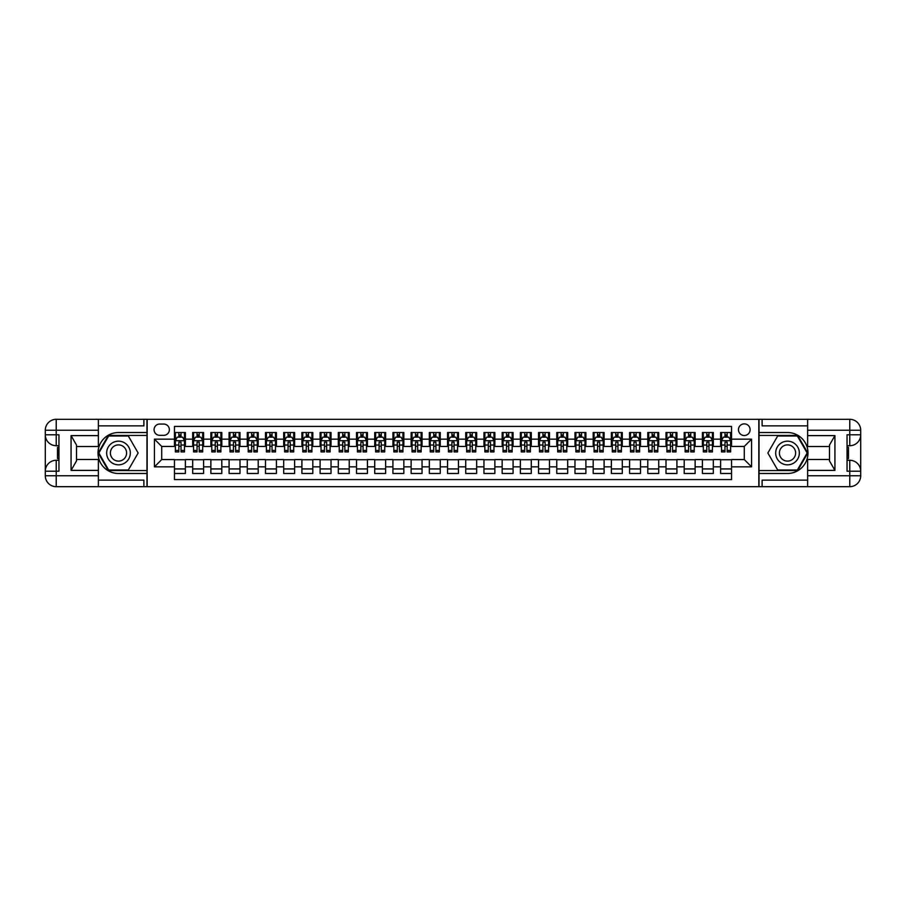 <?xml version="1.0" encoding="UTF-8"?>
<svg xmlns="http://www.w3.org/2000/svg" width="906" height="906" viewBox="0 0 906 906"><rect width="100%" height="100%" fill="white"/><g stroke="black" fill="none" stroke-linecap="round" stroke-linejoin="round"><path stroke-width="1.36" d="M744.279 423.872A5.821 5.821 0 0 0 738.458 429.693A5.821 5.821 0 0 0 744.279 435.526A5.821 5.821 0 0 0 750.1 429.693A5.821 5.821 0 0 0 744.279 423.872M98.369 480.123L143.884 480.123L143.884 486.681L807.631 486.681L807.631 475.752L849.771 475.752L849.771 471.211L847.042 471.211L847.042 434.789L849.771 434.789L849.771 430.248L807.631 430.248L807.631 435.616L834.936 435.616L834.936 470.384L829.477 460.928L829.477 445.073L834.936 435.616M731.538 432.524L720.61 432.524L720.61 439.161L713.328 439.161L713.328 446.443L720.61 446.443L720.61 439.161M713.328 439.161L713.328 432.524L702.41 432.524L702.41 439.161L695.129 439.161L695.129 446.443L702.41 446.443L702.41 439.161M695.129 439.161L695.129 432.524L684.2 432.524L684.2 439.161L676.918 439.161L676.918 446.443L684.2 446.443L684.2 439.161M676.918 439.161L676.918 432.524L666.001 432.524L666.001 439.161L658.719 439.161L658.719 446.443L666.001 446.443L666.001 439.161M658.719 439.161L658.719 432.524L647.79 432.524L647.79 439.161L640.508 439.161L640.508 446.443L647.79 446.443L647.79 439.161M640.508 439.161L640.508 432.524L629.591 432.524L629.591 439.161L622.309 439.161L622.309 446.443L629.591 446.443L629.591 439.161M622.309 439.161L622.309 432.524L611.38 432.524L611.38 439.161L604.098 439.161L604.098 446.443L611.38 446.443L611.38 439.161M604.098 439.161L604.098 432.524L593.181 432.524L593.181 439.161L585.899 439.161L585.899 446.443L593.181 446.443L593.181 439.161M585.899 439.161L585.899 432.524L574.97 432.524L574.97 439.161L567.688 439.161L567.688 446.443L574.97 446.443L574.97 439.161M567.688 439.161L567.688 432.524L556.771 432.524L556.771 439.161L549.489 439.161L549.489 446.443L556.771 446.443L556.771 439.161M549.489 439.161L549.489 432.524L538.56 432.524L538.56 439.161L531.278 439.161L531.278 446.443L538.56 446.443L538.56 439.161M531.278 439.161L531.278 432.524L520.361 432.524L520.361 439.161L513.079 439.161L513.079 446.443L520.361 446.443L520.361 439.161M513.079 439.161L513.079 432.524L502.151 432.524L502.151 439.161L494.869 439.161L494.869 446.443L502.151 446.443L502.151 439.161M494.869 439.161L494.869 432.524L483.951 432.524L483.951 439.161L476.669 439.161L476.669 446.443L483.951 446.443L483.951 439.161M476.669 439.161L476.669 432.524L465.741 432.524L465.741 439.161L458.459 439.161L458.459 446.443L465.741 446.443L465.741 439.161M458.459 439.161L458.459 432.524L447.541 432.524L447.541 439.161L440.259 439.161L440.259 446.443L447.541 446.443L447.541 439.161M440.259 439.161L440.259 432.524L429.331 432.524L429.331 439.161L422.049 439.161L422.049 446.443L429.331 446.443L429.331 439.161M422.049 439.161L422.049 432.524L411.131 432.524L411.131 439.161L403.85 439.161L403.85 446.443L411.131 446.443L411.131 439.161M403.85 439.161L403.85 432.524L392.921 432.524L392.921 439.161L385.639 439.161L385.639 446.443L392.921 446.443L392.921 439.161M385.639 439.161L385.639 432.524L374.722 432.524L374.722 439.161L367.44 439.161L367.44 446.443L374.722 446.443L374.722 439.161M367.44 439.161L367.44 432.524L356.511 432.524L356.511 439.161L349.229 439.161L349.229 446.443L356.511 446.443L356.511 439.161M349.229 439.161L349.229 432.524L338.312 432.524L338.312 439.161L331.03 439.161L331.03 446.443L338.312 446.443L338.312 439.161M331.03 439.161L331.03 432.524L320.101 432.524L320.101 439.161L312.819 439.161L312.819 446.443L320.101 446.443L320.101 439.161M312.819 439.161L312.819 432.524L301.902 432.524L301.902 439.161L294.62 439.161L294.62 446.443L301.902 446.443L301.902 439.161M294.62 439.161L294.62 432.524L283.691 432.524L283.691 439.161L276.409 439.161L276.409 446.443L283.691 446.443L283.691 439.161M276.409 439.161L276.409 432.524L265.492 432.524L265.492 439.161L258.21 439.161L258.21 446.443L265.492 446.443L265.492 439.161M258.21 439.161L258.21 432.524L247.281 432.524L247.281 439.161L239.999 439.161L239.999 446.443L247.281 446.443L247.281 439.161M239.999 439.161L239.999 432.524L229.082 432.524L229.082 439.161L221.8 439.161L221.8 446.443L229.082 446.443L229.082 439.161M221.8 439.161L221.8 432.524L210.871 432.524L210.871 439.161L203.59 439.161L203.59 446.443L210.871 446.443L210.871 439.161M203.59 439.161L203.59 432.524L192.672 432.524L192.672 446.443L185.39 446.443L185.39 432.524L174.462 432.524M174.462 473.476L185.39 473.476L185.39 459.557L192.672 459.557L192.672 473.476L203.59 473.476L203.59 459.557L210.871 459.557L210.871 466.839L203.59 466.839M210.871 466.839L210.871 473.476L221.8 473.476L221.8 459.557L229.082 459.557L229.082 466.839L221.8 466.839M229.082 466.839L229.082 473.476L239.999 473.476L239.999 459.557L247.281 459.557L247.281 466.839L239.999 466.839M247.281 466.839L247.281 473.476L258.21 473.476L258.21 459.557L265.492 459.557L265.492 466.839L258.21 466.839M265.492 466.839L265.492 473.476L276.409 473.476L276.409 459.557L283.691 459.557L283.691 466.839L276.409 466.839M283.691 466.839L283.691 473.476L294.62 473.476L294.62 459.557L301.902 459.557L301.902 466.839L294.62 466.839M301.902 466.839L301.902 473.476L312.819 473.476L312.819 459.557L320.101 459.557L320.101 466.839L312.819 466.839M320.101 466.839L320.101 473.476L331.03 473.476L331.03 459.557L338.312 459.557L338.312 466.839L331.03 466.839M338.312 466.839L338.312 473.476L349.229 473.476L349.229 459.557L356.511 459.557L356.511 466.839L349.229 466.839M356.511 466.839L356.511 473.476L367.44 473.476L367.44 459.557L374.722 459.557L374.722 466.839L367.44 466.839M374.722 466.839L374.722 473.476L385.639 473.476L385.639 459.557L392.921 459.557L392.921 466.839L385.639 466.839M392.921 466.839L392.921 473.476L403.85 473.476L403.85 459.557L411.131 459.557L411.131 466.839L403.85 466.839M411.131 466.839L411.131 473.476L422.049 473.476L422.049 459.557L429.331 459.557L429.331 466.839L422.049 466.839M429.331 466.839L429.331 473.476L440.259 473.476L440.259 459.557L447.541 459.557L447.541 466.839L440.259 466.839M447.541 466.839L447.541 473.476L458.459 473.476L458.459 459.557L465.741 459.557L465.741 466.839L458.459 466.839M465.741 466.839L465.741 473.476L476.669 473.476L476.669 459.557L483.951 459.557L483.951 466.839L476.669 466.839M483.951 466.839L483.951 473.476L494.869 473.476L494.869 459.557L502.151 459.557L502.151 466.839L494.869 466.839M502.151 466.839L502.151 473.476L513.079 473.476L513.079 459.557L520.361 459.557L520.361 466.839L513.079 466.839M520.361 466.839L520.361 473.476L531.278 473.476L531.278 459.557L538.56 459.557L538.56 466.839L531.278 466.839M538.56 466.839L538.56 473.476L549.489 473.476L549.489 459.557L556.771 459.557L556.771 466.839L549.489 466.839M556.771 466.839L556.771 473.476L567.688 473.476L567.688 459.557L574.97 459.557L574.97 466.839L567.688 466.839M574.97 466.839L574.97 473.476L585.899 473.476L585.899 459.557L593.181 459.557L593.181 466.839L585.899 466.839M593.181 466.839L593.181 473.476L604.098 473.476L604.098 459.557L611.38 459.557L611.38 466.839L604.098 466.839M611.38 466.839L611.38 473.476L622.309 473.476L622.309 459.557L629.591 459.557L629.591 466.839L622.309 466.839M629.591 466.839L629.591 473.476L640.508 473.476L640.508 459.557L647.79 459.557L647.79 466.839L640.508 466.839M647.79 466.839L647.79 473.476L658.719 473.476L658.719 459.557L666.001 459.557L666.001 466.839L658.719 466.839M666.001 466.839L666.001 473.476L676.918 473.476L676.918 459.557L684.2 459.557L684.2 466.839L676.918 466.839M684.2 466.839L684.2 473.476L695.129 473.476L695.129 459.557L702.41 459.557L702.41 466.839L695.129 466.839M702.41 466.839L702.41 473.476L713.328 473.476L713.328 459.557L720.61 459.557L720.61 466.839L713.328 466.839M159.716 435.344L163.726 435.344A5.64 5.64 0 0 0 169.365 429.693A5.64 5.64 0 0 0 163.726 424.053L159.716 424.053A5.64 5.64 0 0 0 154.077 429.693A5.64 5.64 0 0 0 159.716 435.344M807.631 425.877L762.116 425.877L762.116 419.319L758.843 419.319L758.843 486.681M758.843 419.319L98.369 419.319L98.369 430.248L56.229 430.248L56.229 434.789L58.958 434.789L58.958 471.211L56.229 471.211L56.229 475.752L98.369 475.752L98.369 470.384L71.064 470.384L71.064 435.616L76.523 445.073L76.523 460.928L71.064 470.384M147.157 486.681L147.157 419.319M731.538 439.161L731.538 426.42L174.462 426.42L174.462 446.443L161.721 446.443L161.721 459.557L174.462 459.557L174.462 479.58L731.538 479.58L731.538 459.557L744.279 459.557L744.279 446.443L731.538 446.443L731.538 439.161L751.561 439.161L751.561 466.839L731.538 466.839M174.462 466.839L154.439 466.839L154.439 439.161L174.462 439.161M720.61 466.839L720.61 473.476L731.538 473.476M174.462 437.066L175.379 437.066M178.833 437.066L181.019 437.066M184.473 437.066L185.39 437.066M174.462 446.262L175.379 446.262M178.833 446.262L181.019 446.262M184.473 446.262L185.39 446.262M174.462 459.738L185.39 459.738M174.462 468.934L185.39 468.934M192.672 446.262L193.578 446.262M197.044 446.262L199.218 446.262M202.684 446.262L203.59 446.262M192.672 437.066L193.578 437.066M197.044 437.066L199.218 437.066M202.684 437.066L203.59 437.066M192.672 459.738L203.59 459.738M192.672 468.934L203.59 468.934M210.871 459.738L221.8 459.738M210.871 468.934L221.8 468.934M210.871 437.066L211.789 437.066M215.243 437.066L217.429 437.066M220.883 437.066L221.8 437.066M210.871 446.262L211.789 446.262M215.243 446.262L217.429 446.262M220.883 446.262L221.8 446.262M229.082 459.738L239.999 459.738M229.082 468.934L239.999 468.934M229.082 437.066L229.988 437.066M233.454 437.066L235.628 437.066M239.093 437.066L239.999 437.066M229.082 446.262L229.988 446.262M233.454 446.262L235.628 446.262M239.093 446.262L239.999 446.262M247.281 459.738L258.21 459.738M247.281 468.934L258.21 468.934M247.281 437.066L248.199 437.066M251.653 437.066L253.839 437.066M257.293 437.066L258.21 437.066M247.281 446.262L248.199 446.262M251.653 446.262L253.839 446.262M257.293 446.262L258.21 446.262M265.492 459.738L276.409 459.738M265.492 468.934L276.409 468.934M265.492 437.066L266.398 437.066M269.863 437.066L272.038 437.066M275.503 437.066L276.409 437.066M265.492 446.262L266.398 446.262M269.863 446.262L272.038 446.262M275.503 446.262L276.409 446.262M283.691 459.738L294.62 459.738M283.691 468.934L294.62 468.934M283.691 437.066L284.609 437.066M288.063 437.066L290.248 437.066M293.703 437.066L294.62 437.066M283.691 446.262L284.609 446.262M288.063 446.262L290.248 446.262M293.703 446.262L294.62 446.262M301.902 459.738L312.819 459.738M301.902 468.934L312.819 468.934M301.902 437.066L302.808 437.066M306.273 437.066L308.448 437.066M311.913 437.066L312.819 437.066M301.902 446.262L302.808 446.262M306.273 446.262L308.448 446.262M311.913 446.262L312.819 446.262M320.101 459.738L331.03 459.738M320.101 468.934L331.03 468.934M320.101 437.066L321.018 437.066M324.473 437.066L326.658 437.066M330.112 437.066L331.03 437.066M320.101 446.262L321.018 446.262M324.473 446.262L326.658 446.262M330.112 446.262L331.03 446.262M338.312 459.738L349.229 459.738M338.312 468.934L349.229 468.934M338.312 437.066L339.218 437.066M342.683 437.066L344.858 437.066M348.323 437.066L349.229 437.066M338.312 446.262L339.218 446.262M342.683 446.262L344.858 446.262M348.323 446.262L349.229 446.262M356.511 459.738L367.44 459.738M356.511 468.934L367.44 468.934M356.511 437.066L357.428 437.066M360.882 437.066L363.068 437.066M366.522 437.066L367.44 437.066M356.511 446.262L357.428 446.262M360.882 446.262L363.068 446.262M366.522 446.262L367.44 446.262M374.722 459.738L385.639 459.738M374.722 468.934L385.639 468.934M374.722 437.066L375.628 437.066M379.093 437.066L381.267 437.066M384.733 437.066L385.639 437.066M374.722 446.262L375.628 446.262M379.093 446.262L381.267 446.262M384.733 446.262L385.639 446.262M392.921 459.738L403.85 459.738M392.921 468.934L403.85 468.934M392.921 437.066L393.838 437.066M397.292 437.066L399.478 437.066M402.932 437.066L403.85 437.066M392.921 446.262L393.838 446.262M397.292 446.262L399.478 446.262M402.932 446.262L403.85 446.262M411.131 459.738L422.049 459.738M411.131 468.934L422.049 468.934M411.131 437.066L412.037 437.066M415.503 437.066L417.677 437.066M421.143 437.066L422.049 437.066M411.131 446.262L412.037 446.262M415.503 446.262L417.677 446.262M421.143 446.262L422.049 446.262M429.331 459.738L440.259 459.738M429.331 468.934L440.259 468.934M429.331 437.066L430.248 437.066M433.702 437.066L435.888 437.066M439.342 437.066L440.259 437.066M429.331 446.262L430.248 446.262M433.702 446.262L435.888 446.262M439.342 446.262L440.259 446.262M447.541 459.738L458.459 459.738M447.541 468.934L458.459 468.934M447.541 437.066L448.447 437.066M451.913 437.066L454.087 437.066M457.553 437.066L458.459 437.066M447.541 446.262L448.447 446.262M451.913 446.262L454.087 446.262M457.553 446.262L458.459 446.262M465.741 459.738L476.669 459.738M465.741 468.934L476.669 468.934M465.741 437.066L466.658 437.066M470.112 437.066L472.298 437.066M475.752 437.066L476.669 437.066M465.741 446.262L466.658 446.262M470.112 446.262L472.298 446.262M475.752 446.262L476.669 446.262M483.951 459.738L494.869 459.738M483.951 468.934L494.869 468.934M483.951 437.066L484.857 437.066M488.323 437.066L490.497 437.066M493.963 437.066L494.869 437.066M483.951 446.262L484.857 446.262M488.323 446.262L490.497 446.262M493.963 446.262L494.869 446.262M502.151 459.738L513.079 459.738M502.151 468.934L513.079 468.934M502.151 437.066L503.068 437.066M506.522 437.066L508.708 437.066M512.162 437.066L513.079 437.066M502.151 446.262L503.068 446.262M506.522 446.262L508.708 446.262M512.162 446.262L513.079 446.262M520.361 459.738L531.278 459.738M520.361 468.934L531.278 468.934M520.361 437.066L521.267 437.066M524.733 437.066L526.907 437.066M530.372 437.066L531.278 437.066M520.361 446.262L521.267 446.262M524.733 446.262L526.907 446.262M530.372 446.262L531.278 446.262M538.56 459.738L549.489 459.738M538.56 468.934L549.489 468.934M538.56 437.066L539.478 437.066M542.932 437.066L545.118 437.066M548.572 437.066L549.489 437.066M538.56 446.262L539.478 446.262M542.932 446.262L545.118 446.262M548.572 446.262L549.489 446.262M556.771 459.738L567.688 459.738M556.771 468.934L567.688 468.934M556.771 437.066L557.677 437.066M561.142 437.066L563.317 437.066M566.782 437.066L567.688 437.066M556.771 446.262L557.677 446.262M561.142 446.262L563.317 446.262M566.782 446.262L567.688 446.262M574.97 459.738L585.899 459.738M574.97 468.934L585.899 468.934M574.97 437.066L575.888 437.066M579.342 437.066L581.527 437.066M584.982 437.066L585.899 437.066M574.97 446.262L575.888 446.262M579.342 446.262L581.527 446.262M584.982 446.262L585.899 446.262M593.181 459.738L604.098 459.738M593.181 468.934L604.098 468.934M593.181 437.066L594.087 437.066M597.552 437.066L599.727 437.066M603.192 437.066L604.098 437.066M593.181 446.262L594.087 446.262M597.552 446.262L599.727 446.262M603.192 446.262L604.098 446.262M611.38 459.738L622.309 459.738M611.38 468.934L622.309 468.934M611.38 437.066L612.297 437.066M615.752 437.066L617.937 437.066M621.391 437.066L622.309 437.066M611.38 446.262L612.297 446.262M615.752 446.262L617.937 446.262M621.391 446.262L622.309 446.262M629.591 459.738L640.508 459.738M629.591 468.934L640.508 468.934M629.591 437.066L630.497 437.066M633.962 437.066L636.137 437.066M639.602 437.066L640.508 437.066M629.591 446.262L630.497 446.262M633.962 446.262L636.137 446.262M639.602 446.262L640.508 446.262M647.79 459.738L658.719 459.738M647.79 468.934L658.719 468.934M647.79 437.066L648.707 437.066M652.161 437.066L654.347 437.066M657.801 437.066L658.719 437.066M647.79 446.262L648.707 446.262M652.161 446.262L654.347 446.262M657.801 446.262L658.719 446.262M666.001 459.738L676.918 459.738M666.001 468.934L676.918 468.934M666.001 437.066L666.907 437.066M670.372 437.066L672.546 437.066M676.012 437.066L676.918 437.066M666.001 446.262L666.907 446.262M670.372 446.262L672.546 446.262M676.012 446.262L676.918 446.262M684.2 459.738L695.129 459.738M684.2 468.934L695.129 468.934M684.2 437.066L685.117 437.066M688.571 437.066L690.757 437.066M694.211 437.066L695.129 437.066M684.2 446.262L685.117 446.262M688.571 446.262L690.757 446.262M694.211 446.262L695.129 446.262M702.41 459.738L713.328 459.738M702.41 468.934L713.328 468.934M702.41 437.066L703.316 437.066M706.782 437.066L708.956 437.066M712.422 437.066L713.328 437.066M702.41 446.262L703.316 446.262M706.782 446.262L708.956 446.262M712.422 446.262L713.328 446.262M720.61 459.738L731.538 459.738M720.61 468.934L731.538 468.934M720.61 437.066L721.527 437.066M724.981 437.066L727.167 437.066M730.621 437.066L731.538 437.066M720.61 446.262L721.527 446.262M724.981 446.262L727.167 446.262M730.621 446.262L731.538 446.262M161.721 446.443L154.439 439.161M161.721 459.557L154.439 466.839M751.561 439.161L744.279 446.443M751.561 466.839L744.279 459.557M181.019 434.891L178.833 434.891M184.473 450.429L181.019 450.429L181.019 451.913L184.473 451.913L184.473 440.803L182.661 437.156L177.191 437.156L175.379 440.803L175.379 451.913L178.833 451.913L178.833 450.429L175.379 450.429M175.379 440.803L175.379 432.524M184.473 440.803L184.473 432.524M178.833 437.156L178.833 432.524M181.019 432.524L181.019 437.156M181.019 450.429L181.019 442.173L178.833 442.173L178.833 450.429M124.405 442.751A11.835 11.835 0 0 0 108.233 447.088A11.835 11.835 0 0 0 112.571 463.249A11.835 11.835 0 0 0 128.731 458.912A11.835 11.835 0 0 0 124.405 442.751M122.537 445.979A8.097 8.097 0 0 0 111.472 448.946A8.097 8.097 0 0 0 114.428 460.022A8.097 8.097 0 0 0 125.504 457.054A8.097 8.097 0 0 0 122.537 445.979M128.312 470.021L108.652 470.021L98.833 453L108.652 435.979L128.312 435.979L138.142 453L128.312 470.021M793.43 442.751A11.835 11.835 0 0 0 777.269 447.088A11.835 11.835 0 0 0 781.595 463.249A11.835 11.835 0 0 0 797.767 458.912A11.835 11.835 0 0 0 793.43 442.751M791.572 445.979A8.097 8.097 0 0 0 780.496 448.946A8.097 8.097 0 0 0 783.463 460.022A8.097 8.097 0 0 0 794.528 457.054A8.097 8.097 0 0 0 791.572 445.979M797.348 470.021L777.688 470.021L767.858 453L777.688 435.979L797.348 435.979L807.167 453L797.348 470.021M146.976 419.319L146.976 432.524L118.482 432.524A20.476 20.476 0 0 0 98.007 453A20.476 20.476 0 0 0 118.482 473.476L146.976 473.476L146.976 486.681M71.064 435.616L98.369 435.616L98.369 430.248M98.369 435.616L98.369 446.533L76.523 446.533M98.369 475.752L98.369 486.681L56.229 486.681A10.929 10.929 0 0 1 45.3 475.752L45.3 430.248A10.929 10.929 0 0 1 56.229 419.319L98.369 419.319M146.976 432.524L146.976 435.435L108.346 435.435L98.199 453L108.346 470.565L146.976 470.565L146.976 435.435M146.976 470.565L146.976 473.476M76.523 459.467L98.369 459.467L98.369 470.384M143.884 486.681L98.369 486.681M45.3 471.211A10.929 10.929 0 0 1 56.229 460.282A10.929 10.929 0 0 0 45.3 471.211L56.229 471.211L56.229 460.282L58.958 460.282M58.958 445.718L56.229 445.718L56.229 434.789L45.3 434.789A10.929 10.929 0 0 0 56.229 445.718A10.929 10.929 0 0 1 45.3 434.789M143.884 419.319L143.884 425.877L98.369 425.877M58.958 447.394L57.497 447.394L57.497 454.608L58.958 454.608M57.497 452.909L58.958 452.909M57.497 450.905L58.958 450.905M57.497 450.576L58.958 450.576M57.497 454.608L57.497 458.606L58.958 458.606M57.497 454.971L58.958 454.971M759.024 486.681L759.024 473.476L787.518 473.476A20.476 20.476 0 0 0 807.993 453A20.476 20.476 0 0 0 787.518 432.524L759.024 432.524L759.024 419.319M834.936 470.384L807.631 470.384L807.631 475.752M807.631 470.384L807.631 459.467L829.477 459.467M807.631 430.248L807.631 419.319L849.771 419.319A10.929 10.929 0 0 1 860.7 430.248L860.7 475.752A10.929 10.929 0 0 1 849.771 486.681L807.631 486.681M759.024 473.476L759.024 470.565L797.654 470.565L807.801 453L797.654 435.435L759.024 435.435L759.024 470.565M759.024 435.435L759.024 432.524M829.477 446.533L807.631 446.533L807.631 435.616M762.116 419.319L807.631 419.319M860.7 434.789A10.929 10.929 0 0 1 849.771 445.718A10.929 10.929 0 0 0 860.7 434.789L849.771 434.789L849.771 445.718L847.042 445.718M847.042 460.282L849.771 460.282L849.771 471.211L860.7 471.211A10.929 10.929 0 0 0 849.771 460.282A10.929 10.929 0 0 1 860.7 471.211M762.116 486.681L762.116 480.123L807.631 480.123M847.042 458.606L848.503 458.606L848.503 451.392L847.042 451.392M848.503 453.091L847.042 453.091M848.503 455.095L847.042 455.095M848.503 455.424L847.042 455.424M848.503 451.392L848.503 447.394L847.042 447.394M848.503 451.029L847.042 451.029M199.218 434.891L197.044 434.891M202.684 450.429L199.218 450.429L199.218 451.913L202.684 451.913L202.684 440.803L200.86 437.156L195.402 437.156L193.578 440.803L193.578 451.913L197.044 451.913L197.044 450.429L193.578 450.429M193.578 440.803L193.578 432.524M202.684 440.803L202.684 432.524M197.044 437.156L197.044 432.524M199.218 432.524L199.218 437.156M199.218 450.429L199.218 442.173L197.044 442.173L197.044 450.429M217.429 434.891L215.243 434.891M220.883 450.429L217.429 450.429L217.429 451.913L220.883 451.913L220.883 440.803L219.071 437.156L213.601 437.156L211.789 440.803L211.789 451.913L215.243 451.913L215.243 450.429L211.789 450.429M211.789 440.803L211.789 432.524M220.883 440.803L220.883 432.524M215.243 437.156L215.243 432.524M217.429 432.524L217.429 437.156M217.429 450.429L217.429 442.173L215.243 442.173L215.243 450.429M235.628 434.891L233.454 434.891M239.093 450.429L235.628 450.429L235.628 451.913L239.093 451.913L239.093 440.803L237.27 437.156L231.811 437.156L229.988 440.803L229.988 451.913L233.454 451.913L233.454 450.429L229.988 450.429M229.988 440.803L229.988 432.524M239.093 440.803L239.093 432.524M233.454 437.156L233.454 432.524M235.628 432.524L235.628 437.156M235.628 450.429L235.628 442.173L233.454 442.173L233.454 450.429M253.839 434.891L251.653 434.891M257.293 450.429L253.839 450.429L253.839 451.913L257.293 451.913L257.293 440.803L255.481 437.156L250.011 437.156L248.199 440.803L248.199 451.913L251.653 451.913L251.653 450.429L248.199 450.429M248.199 440.803L248.199 432.524M257.293 440.803L257.293 432.524M251.653 437.156L251.653 432.524M253.839 432.524L253.839 437.156M253.839 450.429L253.839 442.173L251.653 442.173L251.653 450.429M272.038 434.891L269.863 434.891M275.503 450.429L272.038 450.429L272.038 451.913L275.503 451.913L275.503 440.803L273.68 437.156L268.221 437.156L266.398 440.803L266.398 451.913L269.863 451.913L269.863 450.429L266.398 450.429M266.398 440.803L266.398 432.524M275.503 440.803L275.503 432.524M269.863 437.156L269.863 432.524M272.038 432.524L272.038 437.156M272.038 450.429L272.038 442.173L269.863 442.173L269.863 450.429M290.248 434.891L288.063 434.891M293.703 450.429L290.248 450.429L290.248 451.913L293.703 451.913L293.703 440.803L291.891 437.156L286.421 437.156L284.609 440.803L284.609 451.913L288.063 451.913L288.063 450.429L284.609 450.429M284.609 440.803L284.609 432.524M293.703 440.803L293.703 432.524M288.063 437.156L288.063 432.524M290.248 432.524L290.248 437.156M290.248 450.429L290.248 442.173L288.063 442.173L288.063 450.429M308.448 434.891L306.273 434.891M311.913 450.429L308.448 450.429L308.448 451.913L311.913 451.913L311.913 440.803L310.09 437.156L304.631 437.156L302.808 440.803L302.808 451.913L306.273 451.913L306.273 450.429L302.808 450.429M302.808 440.803L302.808 432.524M311.913 440.803L311.913 432.524M306.273 437.156L306.273 432.524M308.448 432.524L308.448 437.156M308.448 450.429L308.448 442.173L306.273 442.173L306.273 450.429M326.658 434.891L324.473 434.891M330.112 450.429L326.658 450.429L326.658 451.913L330.112 451.913L330.112 440.803L328.3 437.156L322.83 437.156L321.018 440.803L321.018 451.913L324.473 451.913L324.473 450.429L321.018 450.429M321.018 440.803L321.018 432.524M330.112 440.803L330.112 432.524M324.473 437.156L324.473 432.524M326.658 432.524L326.658 437.156M326.658 450.429L326.658 442.173L324.473 442.173L324.473 450.429M344.858 434.891L342.683 434.891M348.323 450.429L344.858 450.429L344.858 451.913L348.323 451.913L348.323 440.803L346.5 437.156L341.041 437.156L339.218 440.803L339.218 451.913L342.683 451.913L342.683 450.429L339.218 450.429M339.218 440.803L339.218 432.524M348.323 440.803L348.323 432.524M342.683 437.156L342.683 432.524M344.858 432.524L344.858 437.156M344.858 450.429L344.858 442.173L342.683 442.173L342.683 450.429M363.068 434.891L360.882 434.891M366.522 450.429L363.068 450.429L363.068 451.913L366.522 451.913L366.522 440.803L364.71 437.156L359.24 437.156L357.428 440.803L357.428 451.913L360.882 451.913L360.882 450.429L357.428 450.429M357.428 440.803L357.428 432.524M366.522 440.803L366.522 432.524M360.882 437.156L360.882 432.524M363.068 432.524L363.068 437.156M363.068 450.429L363.068 442.173L360.882 442.173L360.882 450.429M381.267 434.891L379.093 434.891M384.733 450.429L381.267 450.429L381.267 451.913L384.733 451.913L384.733 440.803L382.91 437.156L377.451 437.156L375.628 440.803L375.628 451.913L379.093 451.913L379.093 450.429L375.628 450.429M375.628 440.803L375.628 432.524M384.733 440.803L384.733 432.524M379.093 437.156L379.093 432.524M381.267 432.524L381.267 437.156M381.267 450.429L381.267 442.173L379.093 442.173L379.093 450.429M399.478 434.891L397.292 434.891M402.932 450.429L399.478 450.429L399.478 451.913L402.932 451.913L402.932 440.803L401.12 437.156L395.65 437.156L393.838 440.803L393.838 451.913L397.292 451.913L397.292 450.429L393.838 450.429M393.838 440.803L393.838 432.524M402.932 440.803L402.932 432.524M397.292 437.156L397.292 432.524M399.478 432.524L399.478 437.156M399.478 450.429L399.478 442.173L397.292 442.173L397.292 450.429M417.677 434.891L415.503 434.891M421.143 450.429L417.677 450.429L417.677 451.913L421.143 451.913L421.143 440.803L419.319 437.156L413.861 437.156L412.037 440.803L412.037 451.913L415.503 451.913L415.503 450.429L412.037 450.429M412.037 440.803L412.037 432.524M421.143 440.803L421.143 432.524M415.503 437.156L415.503 432.524M417.677 432.524L417.677 437.156M417.677 450.429L417.677 442.173L415.503 442.173L415.503 450.429M435.888 434.891L433.702 434.891M439.342 450.429L435.888 450.429L435.888 451.913L439.342 451.913L439.342 440.803L437.53 437.156L432.06 437.156L430.248 440.803L430.248 451.913L433.702 451.913L433.702 450.429L430.248 450.429M430.248 440.803L430.248 432.524M439.342 440.803L439.342 432.524M433.702 437.156L433.702 432.524M435.888 432.524L435.888 437.156M435.888 450.429L435.888 442.173L433.702 442.173L433.702 450.429M454.087 434.891L451.913 434.891M457.553 450.429L454.087 450.429L454.087 451.913L457.553 451.913L457.553 440.803L455.729 437.156L450.271 437.156L448.447 440.803L448.447 451.913L451.913 451.913L451.913 450.429L448.447 450.429M448.447 440.803L448.447 432.524M457.553 440.803L457.553 432.524M451.913 437.156L451.913 432.524M454.087 432.524L454.087 437.156M454.087 450.429L454.087 442.173L451.913 442.173L451.913 450.429M472.298 434.891L470.112 434.891M475.752 450.429L472.298 450.429L472.298 451.913L475.752 451.913L475.752 440.803L473.94 437.156L468.47 437.156L466.658 440.803L466.658 451.913L470.112 451.913L470.112 450.429L466.658 450.429M466.658 440.803L466.658 432.524M475.752 440.803L475.752 432.524M470.112 437.156L470.112 432.524M472.298 432.524L472.298 437.156M472.298 450.429L472.298 442.173L470.112 442.173L470.112 450.429M490.497 434.891L488.323 434.891M493.963 450.429L490.497 450.429L490.497 451.913L493.963 451.913L493.963 440.803L492.139 437.156L486.681 437.156L484.857 440.803L484.857 451.913L488.323 451.913L488.323 450.429L484.857 450.429M484.857 440.803L484.857 432.524M493.963 440.803L493.963 432.524M488.323 437.156L488.323 432.524M490.497 432.524L490.497 437.156M490.497 450.429L490.497 442.173L488.323 442.173L488.323 450.429M508.708 434.891L506.522 434.891M512.162 450.429L508.708 450.429L508.708 451.913L512.162 451.913L512.162 440.803L510.35 437.156L504.88 437.156L503.068 440.803L503.068 451.913L506.522 451.913L506.522 450.429L503.068 450.429M503.068 440.803L503.068 432.524M512.162 440.803L512.162 432.524M506.522 437.156L506.522 432.524M508.708 432.524L508.708 437.156M508.708 450.429L508.708 442.173L506.522 442.173L506.522 450.429M526.907 434.891L524.733 434.891M530.372 450.429L526.907 450.429L526.907 451.913L530.372 451.913L530.372 440.803L528.549 437.156L523.09 437.156L521.267 440.803L521.267 451.913L524.733 451.913L524.733 450.429L521.267 450.429M521.267 440.803L521.267 432.524M530.372 440.803L530.372 432.524M524.733 437.156L524.733 432.524M526.907 432.524L526.907 437.156M526.907 450.429L526.907 442.173L524.733 442.173L524.733 450.429M545.118 434.891L542.932 434.891M548.572 450.429L545.118 450.429L545.118 451.913L548.572 451.913L548.572 440.803L546.76 437.156L541.29 437.156L539.478 440.803L539.478 451.913L542.932 451.913L542.932 450.429L539.478 450.429M539.478 440.803L539.478 432.524M548.572 440.803L548.572 432.524M542.932 437.156L542.932 432.524M545.118 432.524L545.118 437.156M545.118 450.429L545.118 442.173L542.932 442.173L542.932 450.429M563.317 434.891L561.142 434.891M566.782 450.429L563.317 450.429L563.317 451.913L566.782 451.913L566.782 440.803L564.959 437.156L559.5 437.156L557.677 440.803L557.677 451.913L561.142 451.913L561.142 450.429L557.677 450.429M557.677 440.803L557.677 432.524M566.782 440.803L566.782 432.524M561.142 437.156L561.142 432.524M563.317 432.524L563.317 437.156M563.317 450.429L563.317 442.173L561.142 442.173L561.142 450.429M581.527 434.891L579.342 434.891M584.982 450.429L581.527 450.429L581.527 451.913L584.982 451.913L584.982 440.803L583.17 437.156L577.7 437.156L575.888 440.803L575.888 451.913L579.342 451.913L579.342 450.429L575.888 450.429M575.888 440.803L575.888 432.524M584.982 440.803L584.982 432.524M579.342 437.156L579.342 432.524M581.527 432.524L581.527 437.156M581.527 450.429L581.527 442.173L579.342 442.173L579.342 450.429M599.727 434.891L597.552 434.891M603.192 450.429L599.727 450.429L599.727 451.913L603.192 451.913L603.192 440.803L601.369 437.156L595.91 437.156L594.087 440.803L594.087 451.913L597.552 451.913L597.552 450.429L594.087 450.429M594.087 440.803L594.087 432.524M603.192 440.803L603.192 432.524M597.552 437.156L597.552 432.524M599.727 432.524L599.727 437.156M599.727 450.429L599.727 442.173L597.552 442.173L597.552 450.429M617.937 434.891L615.752 434.891M621.391 450.429L617.937 450.429L617.937 451.913L621.391 451.913L621.391 440.803L619.579 437.156L614.109 437.156L612.297 440.803L612.297 451.913L615.752 451.913L615.752 450.429L612.297 450.429M612.297 440.803L612.297 432.524M621.391 440.803L621.391 432.524M615.752 437.156L615.752 432.524M617.937 432.524L617.937 437.156M617.937 450.429L617.937 442.173L615.752 442.173L615.752 450.429M636.137 434.891L633.962 434.891M639.602 450.429L636.137 450.429L636.137 451.913L639.602 451.913L639.602 440.803L637.779 437.156L632.32 437.156L630.497 440.803L630.497 451.913L633.962 451.913L633.962 450.429L630.497 450.429M630.497 440.803L630.497 432.524M639.602 440.803L639.602 432.524M633.962 437.156L633.962 432.524M636.137 432.524L636.137 437.156M636.137 450.429L636.137 442.173L633.962 442.173L633.962 450.429M654.347 434.891L652.161 434.891M657.801 450.429L654.347 450.429L654.347 451.913L657.801 451.913L657.801 440.803L655.989 437.156L650.519 437.156L648.707 440.803L648.707 451.913L652.161 451.913L652.161 450.429L648.707 450.429M648.707 440.803L648.707 432.524M657.801 440.803L657.801 432.524M652.161 437.156L652.161 432.524M654.347 432.524L654.347 437.156M654.347 450.429L654.347 442.173L652.161 442.173L652.161 450.429M672.546 434.891L670.372 434.891M676.012 450.429L672.546 450.429L672.546 451.913L676.012 451.913L676.012 440.803L674.189 437.156L668.73 437.156L666.907 440.803L666.907 451.913L670.372 451.913L670.372 450.429L666.907 450.429M666.907 440.803L666.907 432.524M676.012 440.803L676.012 432.524M670.372 437.156L670.372 432.524M672.546 432.524L672.546 437.156M672.546 450.429L672.546 442.173L670.372 442.173L670.372 450.429M690.757 434.891L688.571 434.891M694.211 450.429L690.757 450.429L690.757 451.913L694.211 451.913L694.211 440.803L692.399 437.156L686.929 437.156L685.117 440.803L685.117 451.913L688.571 451.913L688.571 450.429L685.117 450.429M685.117 440.803L685.117 432.524M694.211 440.803L694.211 432.524M688.571 437.156L688.571 432.524M690.757 432.524L690.757 437.156M690.757 450.429L690.757 442.173L688.571 442.173L688.571 450.429M708.956 434.891L706.782 434.891M712.422 450.429L708.956 450.429L708.956 451.913L712.422 451.913L712.422 440.803L710.598 437.156L705.14 437.156L703.316 440.803L703.316 451.913L706.782 451.913L706.782 450.429L703.316 450.429M703.316 440.803L703.316 432.524M712.422 440.803L712.422 432.524M706.782 437.156L706.782 432.524M708.956 432.524L708.956 437.156M708.956 450.429L708.956 442.173L706.782 442.173L706.782 450.429M727.167 434.891L724.981 434.891M730.621 450.429L727.167 450.429L727.167 451.913L730.621 451.913L730.621 440.803L728.809 437.156L723.339 437.156L721.527 440.803L721.527 451.913L724.981 451.913L724.981 450.429L721.527 450.429M721.527 440.803L721.527 432.524M730.621 440.803L730.621 432.524M724.981 437.156L724.981 432.524M727.167 432.524L727.167 437.156M727.167 450.429L727.167 442.173L724.981 442.173L724.981 450.429M192.672 466.839L185.39 466.839M192.672 439.161L185.39 439.161M184.428 440.712L175.424 440.712M175.379 438.164L176.693 438.164M183.159 438.164L184.473 438.164M178.833 445.027L175.379 445.027M184.473 445.027L181.019 445.027M181.019 436.046L178.833 436.046M56.229 419.319A10.929 10.929 0 0 0 45.3 430.248L56.229 430.248L56.229 419.319M56.229 486.681L56.229 475.752L45.3 475.752A10.929 10.929 0 0 0 56.229 486.681M849.771 486.681A10.929 10.929 0 0 0 860.7 475.752L849.771 475.752L849.771 486.681M849.771 419.319L849.771 430.248L860.7 430.248A10.929 10.929 0 0 0 849.771 419.319M202.638 440.712L193.624 440.712M193.578 438.164L194.903 438.164M201.359 438.164L202.684 438.164M197.044 445.027L193.578 445.027M202.684 445.027L199.218 445.027M199.218 436.046L197.044 436.046M220.838 440.712L211.834 440.712M211.789 438.164L213.103 438.164M219.569 438.164L220.883 438.164M215.243 445.027L211.789 445.027M220.883 445.027L217.429 445.027M217.429 436.046L215.243 436.046M239.048 440.712L230.033 440.712M229.988 438.164L231.313 438.164M237.768 438.164L239.093 438.164M233.454 445.027L229.988 445.027M239.093 445.027L235.628 445.027M235.628 436.046L233.454 436.046M257.247 440.712L248.244 440.712M248.199 438.164L249.512 438.164M255.979 438.164L257.293 438.164M251.653 445.027L248.199 445.027M257.293 445.027L253.839 445.027M253.839 436.046L251.653 436.046M275.458 440.712L266.443 440.712M266.398 438.164L267.723 438.164M274.178 438.164L275.503 438.164M269.863 445.027L266.398 445.027M275.503 445.027L272.038 445.027M272.038 436.046L269.863 436.046M293.657 440.712L284.654 440.712M284.609 438.164L285.922 438.164M292.389 438.164L293.703 438.164M288.063 445.027L284.609 445.027M293.703 445.027L290.248 445.027M290.248 436.046L288.063 436.046M311.868 440.712L302.853 440.712M302.808 438.164L304.133 438.164M310.588 438.164L311.913 438.164M306.273 445.027L302.808 445.027M311.913 445.027L308.448 445.027M308.448 436.046L306.273 436.046M330.067 440.712L321.064 440.712M321.018 438.164L322.332 438.164M328.799 438.164L330.112 438.164M324.473 445.027L321.018 445.027M330.112 445.027L326.658 445.027M326.658 436.046L324.473 436.046M348.278 440.712L339.263 440.712M339.218 438.164L340.543 438.164M346.998 438.164L348.323 438.164M342.683 445.027L339.218 445.027M348.323 445.027L344.858 445.027M344.858 436.046L342.683 436.046M366.477 440.712L357.474 440.712M357.428 438.164L358.742 438.164M365.209 438.164L366.522 438.164M360.882 445.027L357.428 445.027M366.522 445.027L363.068 445.027M363.068 436.046L360.882 436.046M384.688 440.712L375.673 440.712M375.628 438.164L376.953 438.164M383.408 438.164L384.733 438.164M379.093 445.027L375.628 445.027M384.733 445.027L381.267 445.027M381.267 436.046L379.093 436.046M402.887 440.712L393.884 440.712M393.838 438.164L395.152 438.164M401.618 438.164L402.932 438.164M397.292 445.027L393.838 445.027M402.932 445.027L399.478 445.027M399.478 436.046L397.292 436.046M421.097 440.712L412.083 440.712M412.037 438.164L413.363 438.164M419.818 438.164L421.143 438.164M415.503 445.027L412.037 445.027M421.143 445.027L417.677 445.027M417.677 436.046L415.503 436.046M439.297 440.712L430.293 440.712M430.248 438.164L431.562 438.164M438.028 438.164L439.342 438.164M433.702 445.027L430.248 445.027M439.342 445.027L435.888 445.027M435.888 436.046L433.702 436.046M457.507 440.712L448.493 440.712M448.447 438.164L449.772 438.164M456.228 438.164L457.553 438.164M451.913 445.027L448.447 445.027M457.553 445.027L454.087 445.027M454.087 436.046L451.913 436.046M475.707 440.712L466.703 440.712M466.658 438.164L467.972 438.164M474.438 438.164L475.752 438.164M470.112 445.027L466.658 445.027M475.752 445.027L472.298 445.027M472.298 436.046L470.112 436.046M493.917 440.712L484.903 440.712M484.857 438.164L486.182 438.164M492.638 438.164L493.963 438.164M488.323 445.027L484.857 445.027M493.963 445.027L490.497 445.027M490.497 436.046L488.323 436.046M512.116 440.712L503.113 440.712M503.068 438.164L504.382 438.164M510.848 438.164L512.162 438.164M506.522 445.027L503.068 445.027M512.162 445.027L508.708 445.027M508.708 436.046L506.522 436.046M530.327 440.712L521.312 440.712M521.267 438.164L522.592 438.164M529.047 438.164L530.372 438.164M524.733 445.027L521.267 445.027M530.372 445.027L526.907 445.027M526.907 436.046L524.733 436.046M548.526 440.712L539.523 440.712M539.478 438.164L540.791 438.164M547.258 438.164L548.572 438.164M542.932 445.027L539.478 445.027M548.572 445.027L545.118 445.027M545.118 436.046L542.932 436.046M566.737 440.712L557.722 440.712M557.677 438.164L559.002 438.164M565.457 438.164L566.782 438.164M561.142 445.027L557.677 445.027M566.782 445.027L563.317 445.027M563.317 436.046L561.142 436.046M584.936 440.712L575.933 440.712M575.888 438.164L577.201 438.164M583.668 438.164L584.982 438.164M579.342 445.027L575.888 445.027M584.982 445.027L581.527 445.027M581.527 436.046L579.342 436.046M603.147 440.712L594.132 440.712M594.087 438.164L595.412 438.164M601.867 438.164L603.192 438.164M597.552 445.027L594.087 445.027M603.192 445.027L599.727 445.027M599.727 436.046L597.552 436.046M621.346 440.712L612.343 440.712M612.297 438.164L613.611 438.164M620.078 438.164L621.391 438.164M615.752 445.027L612.297 445.027M621.391 445.027L617.937 445.027M617.937 436.046L615.752 436.046M639.557 440.712L630.542 440.712M630.497 438.164L631.822 438.164M638.277 438.164L639.602 438.164M633.962 445.027L630.497 445.027M639.602 445.027L636.137 445.027M636.137 436.046L633.962 436.046M657.756 440.712L648.753 440.712M648.707 438.164L650.021 438.164M656.488 438.164L657.801 438.164M652.161 445.027L648.707 445.027M657.801 445.027L654.347 445.027M654.347 436.046L652.161 436.046M675.967 440.712L666.952 440.712M666.907 438.164L668.232 438.164M674.687 438.164L676.012 438.164M670.372 445.027L666.907 445.027M676.012 445.027L672.546 445.027M672.546 436.046L670.372 436.046M694.166 440.712L685.163 440.712M685.117 438.164L686.431 438.164M692.897 438.164L694.211 438.164M688.571 445.027L685.117 445.027M694.211 445.027L690.757 445.027M690.757 436.046L688.571 436.046M712.376 440.712L703.362 440.712M703.316 438.164L704.642 438.164M711.097 438.164L712.422 438.164M706.782 445.027L703.316 445.027M712.422 445.027L708.956 445.027M708.956 436.046L706.782 436.046M730.576 440.712L721.572 440.712M721.527 438.164L722.841 438.164M729.307 438.164L730.621 438.164M724.981 445.027L721.527 445.027M730.621 445.027L727.167 445.027M727.167 436.046L724.981 436.046"/></g></svg>
